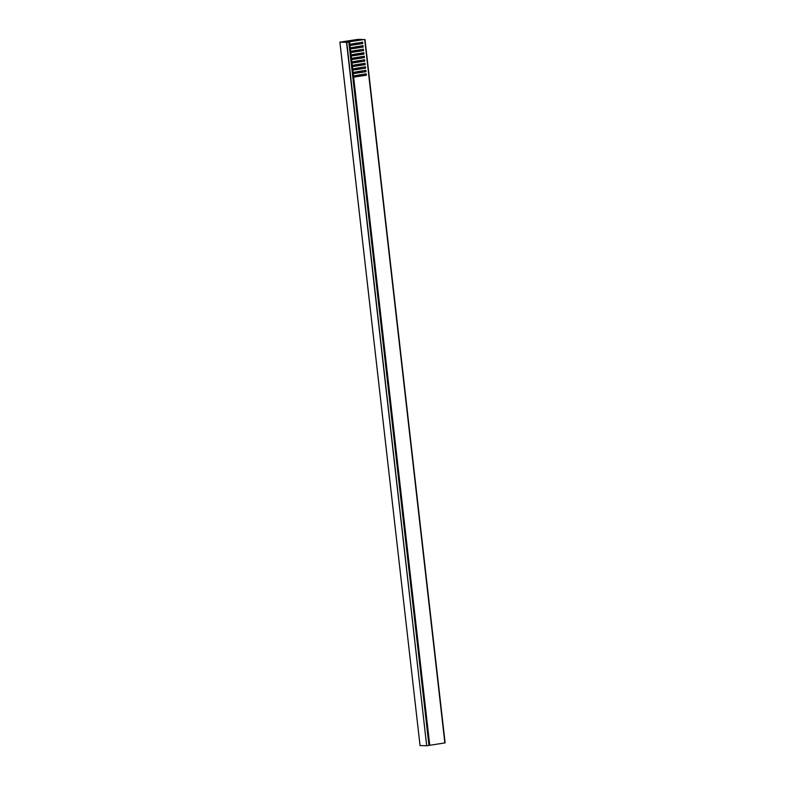 <?xml version="1.0" encoding="UTF-8"?>
<svg xmlns="http://www.w3.org/2000/svg" width="785" height="785" viewBox="0 0 785 785"><rect width="100%" height="100%" fill="white"/><g stroke="black" fill="none" stroke-linecap="round" stroke-linejoin="round"><path stroke-width="1.18" d="M341.367 41.988L339.885 42.135L420.044 745.564L426.677 745.75L346.528 42.321L339.905 42.135L420.044 745.554M341.357 41.929L347.569 42.145M347.559 42.105L348.893 41.958L429.042 745.387M426.912 745.73L428.953 745.407L348.805 41.988L346.774 42.302L426.677 745.75M362.611 54.263A2.659 1.256 -98.9 0 0 362.013 53.979A2.659 1.256 -98.9 0 0 361.316 54.469L361.738 53.674A3.552 1.678 81.1 0 1 362.69 52.978A3.552 1.678 81.1 0 1 363.592 53.468M361.061 56.716A2.659 1.256 -98.9 0 0 361.414 58.031M364.014 59.837A3.552 1.678 81.1 0 1 363.494 60.013A3.552 1.678 81.1 0 1 363.229 59.964M364.407 64.723L363.897 63.879L363.661 64.841M364.26 64.184L364.279 64.743M365.103 71.778A1.158 0.549 -98.9 0 0 364.809 71.612A1.158 0.549 -98.9 0 0 364.77 71.621A1.158 0.549 -98.9 0 0 364.485 71.877M362.405 47.139L361.895 46.295L361.659 47.257M362.258 46.59L362.277 47.159M362.327 54.312A1.158 0.549 -98.9 0 0 362.032 54.155A1.158 0.549 -98.9 0 0 361.993 54.155A1.158 0.549 -98.9 0 0 361.708 54.41M365.781 75.252L365.624 73.908M364.544 74.075L364.691 75.38A1.158 0.549 -98.9 0 0 364.691 75.419M360.59 39.417L340.729 42.037L357.626 39.417L360.59 39.417L360.668 40.074M361.699 39.446L363.74 39.593L346.401 42.213L361.748 39.907M357.116 50.171L350.748 51.349M350.659 51.427L357.146 50.417M357.518 53.694L351.15 54.862M351.062 54.94L357.548 53.929M357.921 57.207L351.552 58.384M351.464 58.463L357.95 57.452M358.323 60.73L351.955 61.897M351.866 61.976L358.343 60.965M358.725 64.242L352.357 65.42M352.269 65.489L358.745 64.478M359.118 67.765L352.75 68.933M352.661 69.011L359.147 68.001M359.52 71.278L353.152 72.456M353.064 72.524L359.55 71.513M359.923 74.791L353.554 75.968M353.466 76.047L359.952 75.036M356.321 43.136L349.943 44.313M349.865 44.392L356.341 43.381M356.714 46.658L350.346 47.836M350.257 47.905L356.743 46.894M349.619 41.86L349.904 44.352L362.641 42.154L362.798 43.558L350.012 45.344L350.306 47.875L363.043 45.667L363.2 47.08L350.659 48.974M362.866 47.071L362.709 45.726M362.798 43.558L350.257 45.451M362.464 43.548L362.307 42.204M363.2 47.08L350.414 48.856L350.699 51.388L363.445 49.19L363.602 50.593L350.816 52.379L351.101 54.911L363.847 52.703L364.004 54.116L351.219 55.892L351.503 58.424L364.24 56.226L364.407 57.629L351.611 59.405L351.906 61.936L364.642 59.739L364.809 61.142L352.014 62.928L352.308 65.459L365.045 63.261L365.202 64.664L352.416 66.44L352.71 68.972L365.447 66.774L365.604 68.177L352.818 69.963L353.103 72.495L365.849 70.287L366.006 71.7L353.221 73.476L353.505 76.008L366.252 73.81L366.409 75.213L353.868 77.107M366.065 75.203L365.918 73.859M366.006 71.7L353.466 73.594M365.673 71.69L365.516 70.346M365.604 68.177L353.064 70.071M365.27 68.167L365.113 66.823M365.202 64.664L352.661 66.558M364.868 64.655L364.711 63.31M364.809 61.142L352.259 63.045M364.466 61.142L364.309 59.788M364.407 57.629L351.857 59.523M364.063 57.619L363.916 56.275M364.004 54.116L351.464 56.01M363.661 54.106L363.514 52.762M363.602 50.593L351.062 52.487M363.259 50.583L363.112 49.239M350.414 48.856L349.668 48.758M351.219 55.892L350.473 55.794M351.611 59.405L350.875 59.317M352.014 62.928L351.278 62.829M352.416 66.44L351.67 66.352M352.818 69.963L352.072 69.865M353.221 73.476L352.475 73.388M366.409 75.213L352.877 76.901M349.678 48.856L350.188 48.768M350.081 51.584L350.081 48.778M350.385 55.068L350.483 52.291M350.483 55.892L350.993 55.794M350.787 58.59L350.875 55.813M350.885 59.415L351.395 59.317M351.287 62.143L351.278 59.326M351.287 62.928L351.798 62.829M351.68 65.655L351.68 62.849M351.68 66.44L352.19 66.352M351.994 69.139L352.082 66.362M352.082 69.963L352.593 69.865M352.396 72.662L352.485 69.875M352.485 73.476L352.995 73.388M352.887 76.204L352.887 73.397M352.887 76.999L353.397 76.901M429.042 745.367L353.289 76.91M353.623 76.999L429.758 745.289L444.85 742.934L364.701 39.505M350.012 45.344L349.266 45.245M349.59 48.042L349.276 45.285M349.188 44.519L349.296 41.899M365.162 73.976L365.31 75.281A1.158 0.549 -98.9 0 0 365.31 75.321M361.208 39.319L361.286 39.976M364.917 39.466L444.85 742.934M361.767 56.608L361.914 57.913A1.158 0.549 -98.9 0 0 361.924 57.953M363.004 57.786L362.847 56.441M363.602 57.688A2.659 1.256 -98.9 0 0 363.543 56.334M364.26 64.566L363.641 64.655M362.258 46.972L361.64 47.071M358.343 39.358L358.46 40.418M358.725 42.763L358.882 44.107M359.128 46.286L359.285 47.63M359.53 49.798L359.687 51.143M359.932 53.311L360.089 54.665M360.335 56.834L360.482 58.178M360.737 60.347L360.884 61.691M361.139 63.87L361.286 65.214M361.532 67.382L361.689 68.727M361.934 70.905L362.091 72.249M362.336 74.418L362.493 75.762M361.777 75.87L361.62 74.526M361.375 72.357L361.228 71.013M360.972 68.844L360.825 67.49M360.57 65.322L360.423 63.977M360.178 61.809L360.021 60.465M359.775 58.286L359.618 56.942M359.373 54.773L359.216 53.429M358.971 51.251L358.814 49.906M358.568 47.738L358.421 46.393M358.166 44.225L358.019 42.871M357.754 40.526L357.626 39.417M343.359 41.644L343.418 42.184M362.994 57.747L361.914 57.913M365.31 75.281L364.691 75.38M364.976 39.436L445.115 742.865"/></g></svg>
